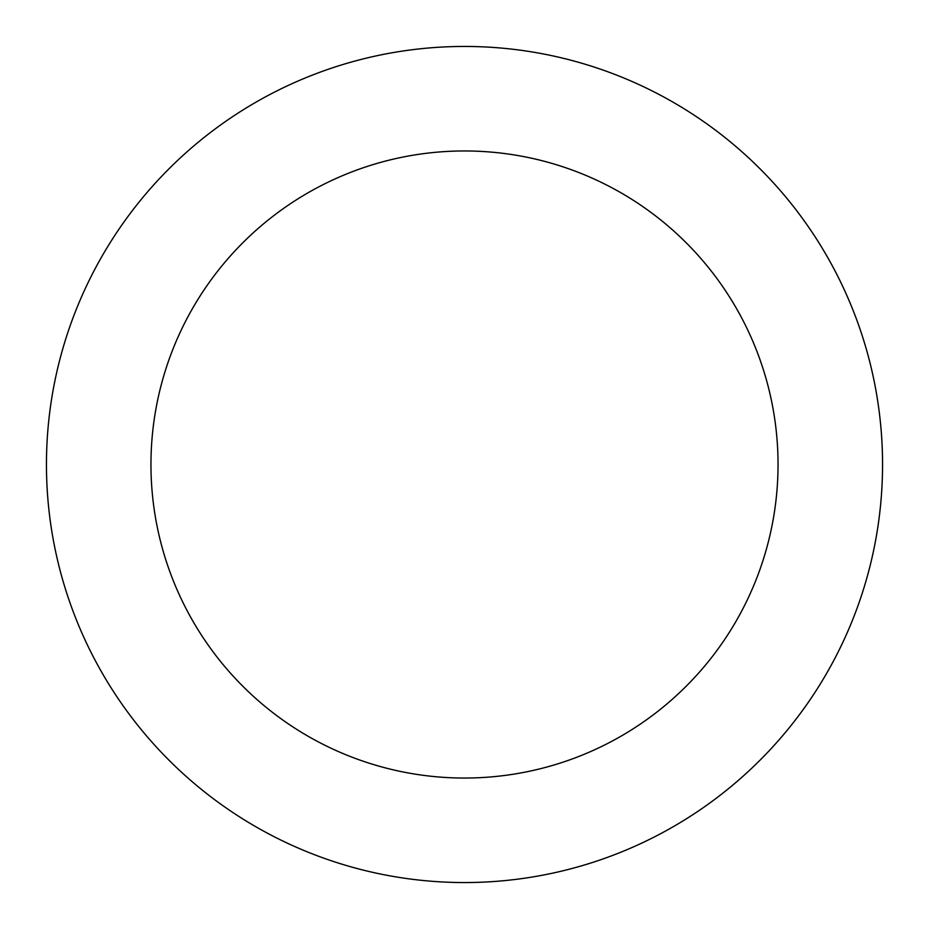 <?xml version="1.0" encoding="UTF-8"?>
<svg xmlns="http://www.w3.org/2000/svg" width="929" height="929" viewBox="0 0 929 929"><rect width="100%" height="100%" fill="white"/><g stroke="black" fill="none" stroke-linecap="round" stroke-linejoin="round"><path stroke-width="1.39" d="M464.5 46.45A418.05 418.05 0 0 1 826.543 673.525A418.05 418.05 0 0 1 102.457 673.525A418.05 418.05 0 0 1 464.5 46.45M464.5 150.962A313.537 313.537 0 0 1 736.035 621.269A313.537 313.537 0 0 1 192.965 621.269A313.537 313.537 0 0 1 464.5 150.962"/></g></svg>
